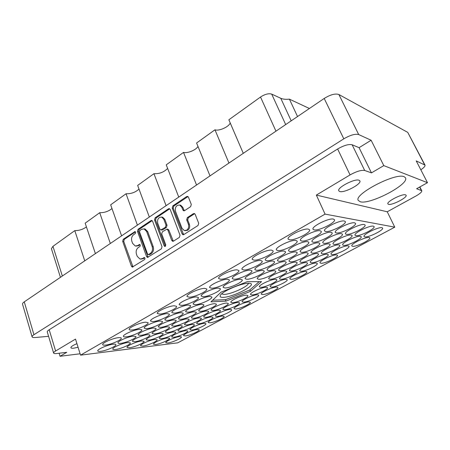 <?xml version="1.0" encoding="UTF-8"?>
<svg xmlns="http://www.w3.org/2000/svg" width="450" height="450" viewBox="0 0 450 450"><rect width="100%" height="100%" fill="white"/><g stroke="black" fill="none" stroke-linecap="round" stroke-linejoin="round"><path stroke-width="0.67" d="M185.209 230.676L187.701 230.276C189.551 228.803 190.114 226.822 189.399 224.342L188.398 224.229C189.112 226.716 188.55 228.696 186.699 230.175L184.326 230.586L182.025 228.336L175.511 211.343C174.864 207.191 176.254 205.088 179.674 205.031L181.783 207.163L182.88 209.987L183.684 210.791L184.618 210.634L190.654 206.651L191.289 204.412L188.443 197.167L187.672 196.386L186.688 196.543L172.828 205.875L172.215 208.069L182.076 233.854L182.947 234.703L183.819 234.551L198.039 225.489L198.686 223.239L195.182 214.329L194.361 213.508L193.404 213.666L187.329 217.62L186.699 219.842L188.398 224.229M165.33 246.336L165.757 244.817L161.719 233.966L162.326 231.806L166.989 229.151L167.828 229.984L171.765 240.446L172.643 241.301L173.469 241.149L179.381 237.381L180.011 235.176L170.19 209.424L169.403 208.631L168.502 208.789L155.138 217.789L154.536 219.938L164.16 245.841L164.773 246.442L165.33 246.336M405.579 194.85L406.103 195.232C407.706 197.449 391.899 205.571 388.513 204.322L387.906 203.912C386.168 201.78 402.351 193.449 405.579 194.85M76.95 343.671C72.889 345.336 70.858 346.68 70.869 347.709C71.072 348.204 72.051 348.362 73.806 348.171L78.075 347.276M358.993 180.214L359.865 180.861C361.89 183.921 344.396 193.151 339.789 191.526L338.788 190.834C336.6 187.881 354.589 178.369 358.993 180.214M360.242 201.741C369.832 205.02 409.629 184.264 405.495 177.795L404.145 176.709C395.606 172.344 353.295 194.535 358.301 200.441L360.242 201.741M364.821 236.897C368.522 237.701 384.058 230.023 382.618 228.06L381.949 227.678C378.416 226.727 362.486 234.613 364.061 236.498L364.821 236.897M352.631 246.319C356.349 246.971 371.183 239.704 369.832 237.864L369.113 237.487C365.552 236.706 350.348 244.153 351.821 245.931L352.631 246.319M331.993 254.571C335.908 255.105 350.336 248.091 349.014 246.257L348.176 245.857C344.407 245.194 329.619 252.388 331.054 254.16L331.993 254.571M300.926 271.294C305.016 271.592 318.465 265.157 317.256 263.452L316.249 263.048C312.289 262.626 298.507 269.224 299.818 270.877L300.926 271.294M271.491 287.134C275.715 287.241 288.304 281.312 287.196 279.714L286.014 279.321C281.908 279.113 269.01 285.188 270.208 286.734L271.491 287.134M355.877 235.665C359.781 236.509 375.604 228.656 374.102 226.575L373.371 226.159C369.636 225.163 353.402 233.224 355.039 235.226L355.877 235.665M322.38 253.868C326.509 254.424 341.173 247.275 339.806 245.334L338.884 244.896C334.912 244.204 319.871 251.544 321.356 253.412L322.38 253.868M290.739 271.063C295.037 271.373 308.689 264.831 307.44 263.031L306.338 262.586C302.175 262.153 288.174 268.864 289.53 270.613L290.739 271.063M260.798 287.331C265.224 287.432 277.988 281.419 276.846 279.743L275.563 279.309C271.254 279.096 258.171 285.261 259.403 286.898L260.798 287.331M346.399 234.36C350.533 235.237 366.637 227.216 365.079 225.011L364.275 224.544C360.315 223.504 343.777 231.75 345.482 233.876L346.399 234.36M312.216 253.125C316.569 253.699 331.476 246.414 330.058 244.361L329.051 243.877C324.855 243.157 309.555 250.639 311.096 252.624L312.216 253.125M279.979 270.821C284.501 271.142 298.356 264.488 297.067 262.586L295.864 262.097C291.482 261.653 277.256 268.476 278.657 270.326L279.979 270.821M336.341 232.976C340.723 233.893 357.126 225.692 355.5 223.346L354.611 222.834C350.415 221.737 333.557 230.175 335.334 232.436L336.341 232.976M301.449 252.338C306.051 252.934 321.204 245.509 319.731 243.338L318.628 242.803C314.19 242.044 298.62 249.677 300.223 251.786L301.449 252.338M268.599 270.562C273.364 270.894 287.432 264.133 286.099 262.119L284.782 261.585C280.159 261.118 265.702 268.065 267.154 270.017L268.599 270.562M325.648 231.502C330.3 232.47 347.012 224.083 345.313 221.58L344.334 221.012C339.879 219.859 322.684 228.493 324.534 230.906L325.648 231.502M290.025 251.499C294.891 252.124 310.303 244.558 308.773 242.246L307.558 241.656C302.861 240.868 287.01 248.653 288.675 250.892L290.025 251.499M256.545 270.293C261.574 270.63 275.861 263.762 274.477 261.63L273.032 261.039C268.155 260.556 253.463 267.621 254.959 269.691L256.545 270.293M225.023 287.989C230.164 288.084 243.472 281.807 242.224 279.844L240.547 279.27C235.547 279.045 221.856 285.491 223.206 287.409L225.023 287.989M314.263 229.933C319.207 230.946 336.234 222.373 334.463 219.701L333.371 219.071C328.635 217.856 311.096 226.693 313.031 229.269L314.263 229.933M277.881 250.611C283.039 251.263 298.716 243.551 297.124 241.093L295.779 240.441C290.801 239.608 274.657 247.551 276.39 249.936L277.881 250.611M243.759 270.006C249.069 270.354 263.576 263.368 262.148 261.113L260.55 260.46C255.403 259.959 240.463 267.142 242.01 269.342L243.759 270.006M211.686 288.231C217.102 288.326 230.602 281.964 229.314 279.889L227.475 279.259C222.204 279.028 208.305 285.57 209.694 287.595L211.686 288.231M321.007 263.267C324.917 263.672 338.732 257.017 337.489 255.296L336.606 254.908C332.831 254.379 318.679 261.202 320.023 262.868L321.007 263.267M291.037 279.326C295.099 279.523 308.014 273.398 306.872 271.789L305.82 271.401C301.882 271.097 288.652 277.374 289.89 278.933L291.037 279.326M343.598 245.385C347.512 246.06 362.604 238.652 361.204 236.7L360.411 236.289C356.653 235.468 341.179 243.079 342.709 244.958L343.598 245.385M311.361 262.817C315.473 263.239 329.501 256.466 328.219 254.649L327.251 254.222C323.28 253.676 308.897 260.623 310.292 262.384L311.361 262.817M280.856 279.315C285.12 279.512 298.221 273.296 297.045 271.597L295.897 271.176C291.763 270.866 278.336 277.239 279.608 278.887L280.856 279.315M334.041 244.395C338.175 245.104 353.531 237.538 352.069 235.474L351.208 235.024C347.237 234.163 331.476 241.931 333.067 243.928L334.041 244.395M301.174 262.344C305.505 262.783 319.753 255.887 318.426 253.963L317.368 253.502C313.189 252.934 298.564 260.01 300.009 261.872L301.174 262.344M270.124 279.304C274.601 279.506 287.887 273.189 286.678 271.406L285.429 270.945C281.087 270.619 267.452 277.099 268.762 278.837L270.124 279.304M323.916 243.349C328.292 244.086 343.912 236.368 342.394 234.174L341.443 233.679C337.241 232.779 321.199 240.716 322.853 242.831L323.916 243.349M290.402 261.844C294.969 262.299 309.442 255.279 308.07 253.249L306.911 252.737C302.496 252.141 287.629 259.352 289.125 261.321L290.402 261.844M258.789 279.293C263.503 279.501 276.981 273.082 275.732 271.198L274.371 270.692C269.798 270.36 255.949 276.947 257.304 278.781L258.789 279.293M313.178 242.241C317.807 243.011 333.703 235.131 332.123 232.802L331.076 232.251C326.627 231.306 310.281 239.411 312.002 241.667L313.178 242.241M278.989 261.315C283.809 261.782 298.519 254.644 297.096 252.489L295.824 251.921C291.161 251.308 276.041 258.649 277.588 260.741L278.989 261.315M246.803 279.276C251.764 279.489 265.444 272.976 264.15 270.984L262.659 270.428C257.844 270.09 243.782 276.778 245.177 278.713L246.803 279.276M301.759 241.059C306.669 241.864 322.853 233.82 321.204 231.345L320.046 230.726C315.326 229.742 298.671 238.022 300.465 240.424L301.759 241.059M266.884 260.752C271.98 261.242 286.926 253.969 285.446 251.685L284.046 251.061C279.118 250.419 263.734 257.895 265.343 260.117L266.884 260.752M234.112 279.264C239.338 279.478 253.221 272.869 251.888 270.765L250.245 270.152C245.171 269.798 230.884 276.593 232.324 278.646L234.112 279.264M189.276 297.197C194.867 297.174 208.007 291.043 206.769 289.007L204.716 288.36C199.26 288.253 185.726 294.548 187.059 296.55L189.276 297.197M159.739 314.094C165.381 313.869 177.688 308.239 176.574 306.366L174.291 305.769C168.773 305.876 156.088 311.659 157.292 313.498L159.739 314.094M131.884 330.03C137.543 329.636 149.124 324.433 148.118 322.712L145.609 322.178C140.062 322.464 128.126 327.808 129.212 329.501C129.409 329.991 130.303 330.165 131.884 330.03M105.559 345.088C111.223 344.554 122.164 339.711 121.258 338.13C121.067 337.663 120.161 337.506 118.536 337.663C112.978 338.108 101.706 343.074 102.684 344.632C102.881 345.122 103.843 345.274 105.559 345.088M203.254 296.696C208.569 296.679 221.524 290.627 220.32 288.692L218.453 288.107C213.272 288 199.935 294.216 201.234 296.106L203.254 296.696M174.144 313.132C179.516 312.924 191.666 307.356 190.581 305.572L188.488 305.032C183.234 305.128 170.736 310.843 171.906 312.593L174.144 313.132M146.644 328.663C152.049 328.298 163.485 323.139 162.501 321.497L160.2 321.007C154.907 321.277 143.134 326.571 144.197 328.185L146.644 328.663M120.623 343.361C126.039 342.855 136.851 338.057 135.956 336.544L133.459 336.111C128.138 336.532 117.017 341.454 117.979 342.945C118.164 343.395 119.047 343.536 120.623 343.361M187.768 312.227C192.887 312.036 204.879 306.529 203.822 304.83L201.904 304.335C196.898 304.419 184.573 310.072 185.715 311.732L187.768 312.227M160.627 327.369C165.791 327.021 177.092 321.919 176.124 320.349L174.009 319.899C168.953 320.158 157.343 325.389 158.377 326.931L160.627 327.369M134.91 341.724C140.091 341.241 150.778 336.488 149.895 335.036L147.6 334.642C142.509 335.042 131.529 339.913 132.474 341.336L134.91 341.724M200.666 311.366C205.554 311.186 217.395 305.747 216.36 304.127L214.605 303.677C209.829 303.756 197.668 309.336 198.787 310.916L200.666 311.366M173.891 326.143C178.824 325.817 189.99 320.76 189.045 319.264L187.099 318.853C182.267 319.095 170.803 324.27 171.821 325.738L173.891 326.143M148.477 340.166C153.444 339.711 164.008 334.997 163.142 333.613L161.021 333.248C156.15 333.624 145.299 338.451 146.233 339.812L148.477 340.166M212.906 310.551C217.575 310.387 229.269 305.004 228.257 303.469L226.643 303.047C222.081 303.12 210.083 308.632 211.174 310.14L212.906 310.551M186.486 324.979C191.211 324.669 202.241 319.669 201.319 318.24L199.524 317.858C194.901 318.082 183.583 323.201 184.579 324.608L186.486 324.979M161.381 338.687C166.146 338.254 176.586 333.585 175.736 332.257L173.779 331.92C169.11 332.28 158.394 337.056 159.306 338.361L161.381 338.687M251.955 294.941C256.331 294.952 268.605 289.215 267.531 287.64L266.214 287.235C261.951 287.123 249.368 293.001 250.526 294.536L251.955 294.941M224.528 309.774C228.994 309.623 240.536 304.307 239.552 302.839L238.061 302.456C233.708 302.518 221.867 307.963 222.93 309.397L224.528 309.774M198.467 323.871C202.989 323.578 213.896 318.628 212.991 317.261L211.331 316.912C206.904 317.126 195.727 322.189 196.701 323.527L198.467 323.871M173.672 337.281C178.239 336.864 188.567 332.241 187.734 330.969L185.917 330.654C181.44 330.998 170.854 335.728 171.748 336.977L173.672 337.281M262.597 294.564C266.782 294.576 278.893 288.917 277.852 287.415L276.632 287.044C272.565 286.931 260.156 292.725 261.287 294.188L262.597 294.564M235.581 309.037C239.85 308.897 251.257 303.643 250.296 302.243L248.917 301.894C244.749 301.95 233.066 307.322 234.101 308.689L235.581 309.037M209.874 322.813C214.211 322.537 224.989 317.644 224.1 316.333L222.57 316.012C218.323 316.209 207.287 321.216 208.237 322.498L209.874 322.813M181.491 305.392C186.975 305.274 199.597 299.441 198.439 297.534L196.363 296.938C191.008 296.944 178.014 302.934 179.263 304.802L181.491 305.392M153.006 321.581C158.529 321.283 170.387 315.9 169.341 314.145L167.046 313.605C161.64 313.802 149.434 319.326 150.559 321.047L153.006 321.581M126.096 336.876C131.631 336.426 142.819 331.431 141.868 329.816L139.365 329.338C133.931 329.698 122.417 334.822 123.441 336.409C123.632 336.876 124.521 337.033 126.096 336.876M100.631 351.349C106.166 350.769 116.758 346.112 115.892 344.627C115.718 344.177 114.812 344.036 113.192 344.211C107.752 344.711 96.851 349.487 97.779 350.949C97.971 351.422 98.921 351.551 100.631 351.349M195.289 304.678C200.509 304.571 212.963 298.806 211.838 296.994L209.942 296.454C204.846 296.449 192.037 302.366 193.252 304.138L195.289 304.678M167.203 320.445C172.468 320.164 184.174 314.837 183.15 313.166L181.046 312.671C175.894 312.857 163.856 318.319 164.953 319.956L167.203 320.445M140.619 335.368C145.912 334.941 156.96 329.991 156.032 328.449L153.731 328.011C148.539 328.348 137.177 333.422 138.178 334.935L140.619 335.368M115.431 349.509C120.729 348.952 131.197 344.334 130.348 342.911L127.856 342.529C122.653 343.007 111.892 347.738 112.804 349.138C112.984 349.571 113.856 349.695 115.431 349.509M180.641 319.371C185.67 319.106 197.235 313.836 196.234 312.244L194.304 311.788C189.382 311.957 177.502 317.363 178.583 318.921L180.641 319.371M154.395 333.934C159.458 333.529 170.376 328.629 169.464 327.156L167.344 326.751C162.382 327.071 151.166 332.089 152.145 333.54L154.395 333.934M129.487 347.754C134.567 347.231 144.911 342.652 144.079 341.286L141.778 340.937C136.789 341.387 126.163 346.072 127.058 347.417L129.487 347.754M193.393 318.347C198.197 318.099 209.621 312.891 208.643 311.372L206.865 310.95C202.168 311.108 190.44 316.451 191.498 317.936L193.393 318.347M167.479 332.572C172.328 332.19 183.116 327.336 182.222 325.929L180.27 325.553C175.517 325.856 164.441 330.823 165.403 332.207L167.479 332.572M142.852 346.089C147.724 345.589 157.956 341.049 157.134 339.744L155.008 339.418C150.227 339.846 139.731 344.492 140.608 345.78L142.852 346.089M232.425 302.749C236.953 302.67 248.929 297.118 247.888 295.554L246.42 295.144C242.01 295.121 229.725 300.814 230.85 302.338L232.425 302.749M205.504 317.379C210.099 317.149 221.383 311.991 220.427 310.539L218.79 310.157C214.296 310.303 202.725 315.579 203.754 317.002L205.504 317.379M179.921 331.279C184.567 330.913 195.232 326.109 194.355 324.759L192.549 324.416C187.999 324.703 177.058 329.619 178.003 330.941L179.921 331.279M155.582 344.503C160.256 344.031 170.376 339.531 169.566 338.276L167.602 337.973C163.013 338.383 152.64 342.984 153.506 344.216L155.582 344.503M243.557 302.169C247.882 302.102 259.712 296.618 258.694 295.132L257.344 294.75C253.131 294.728 241.009 300.341 242.106 301.793L243.557 302.169M217.018 316.457C221.422 316.238 232.566 311.141 231.638 309.757L230.124 309.403C225.821 309.538 214.397 314.752 215.404 316.108L217.018 316.457M191.768 330.047C196.222 329.704 206.769 324.945 205.909 323.657L204.238 323.336C199.873 323.606 189.067 328.472 189.996 329.738L191.768 330.047M289.598 239.799C294.812 240.649 311.287 232.436 309.572 229.792L308.289 229.106C303.272 228.071 286.296 236.531 288.163 239.091L289.598 239.799M254.019 260.156C259.408 260.662 274.601 253.266 273.066 250.836L271.519 250.144C266.299 249.469 250.644 257.085 252.309 259.447L254.019 260.156M220.641 279.253C226.153 279.472 240.249 272.756 238.871 270.534L237.066 269.854C231.705 269.488 217.187 276.39 218.678 278.567L220.641 279.253M185.389 335.936C189.771 335.543 199.986 330.964 199.17 329.743L197.482 329.456C193.185 329.777 182.722 334.457 183.6 335.655L185.389 335.936M167.715 342.996C172.209 342.54 182.216 338.079 181.423 336.876L179.601 336.6C175.191 336.988 164.936 341.544 165.791 342.726L167.715 342.996M162.006 246.684L152.589 221.248L151.791 220.444L150.964 220.601L138.06 229.286L137.481 231.39L146.559 256.562L147.442 257.423L161.398 248.844L162.006 246.684M32.096 336.836L22.528 304.172C22.371 303.536 22.956 302.76 24.272 301.849L324.197 98.46C330.435 94.607 335.334 93.296 338.889 94.517L407.745 132.379L425.008 165.099L416.222 160.903L427.5 182.694L383.794 165.611L371.126 140.248L358.701 134.561C355.236 133.656 350.269 135.079 343.811 138.836L33.936 334.704C32.58 335.576 31.967 336.285 32.096 336.836C32.332 337.438 33.441 337.663 35.426 337.5L48.578 336.313M133.706 234.613L135.18 233.623C135.849 232.802 135.799 232.121 135.023 231.587L123.244 239.265L122.676 241.335L131.434 266.231L132.317 267.092L144.512 259.605C145.209 258.761 145.142 258.064 144.309 257.524L142.301 258.593L140.017 259.059L137.216 256.326L136.468 254.227C135.709 251.381 136.328 249.143 138.33 247.506L139.815 246.532C140.501 245.694 140.439 245.008 139.635 244.474L137.627 245.554L135.281 246.032L132.604 243.377L131.867 241.307C131.119 238.494 131.732 236.267 133.706 234.613M59.119 353.233L60.041 356.276L80.111 353.779M80.544 355.157L325.069 214.116L394.774 227.16L177.761 342.832L80.544 355.157L75.51 339.086L55.603 350.989C54.163 351.861 53.499 352.553 53.617 353.053C53.826 353.571 54.861 353.728 56.734 353.514L66.758 352.322L60.041 356.276M221.057 292.151L210.96 301.843L225.968 301.129L250.431 291.347L261.529 281.627L247.219 281.694L221.057 292.151M371.126 140.248L359.083 147.673L371.464 172.868L383.794 165.611M359.083 147.673L352.136 144.776L364.702 170.494C361.333 169.898 356.456 171.371 350.066 174.915L337.624 148.989C343.873 145.384 348.711 143.977 352.136 144.776M371.464 172.868L364.702 170.494M53.617 353.053L47.267 331.954C47.132 331.391 47.773 330.654 49.191 329.749L337.624 148.989M325.069 214.116L316.35 195.081L350.066 174.915M394.774 227.16L387.236 211.781L415.822 196.082C420.002 193.703 421.988 191.919 421.779 190.727L416.621 188.73L427.5 182.694M420.817 169.785C423.928 167.704 425.323 166.14 425.008 165.099M316.35 195.081L387.236 211.781M84.746 260.837L74.79 230.631L52.954 246.336L62.348 276.03M95.4 253.614L85.168 223.166L99.709 212.704C104.372 212.794 108.461 211.41 111.983 208.547M74.79 230.631C79.133 230.648 83.014 229.399 86.417 226.89M110.334 243.489L99.709 212.704M121.596 235.851L110.672 204.817L126.051 193.753C131.068 193.928 135.388 192.375 139.016 189.096M137.402 225.129L126.051 193.753M149.333 217.041L137.655 185.406L153.945 173.689L166.095 205.672M178.751 197.089L166.241 164.841L183.527 152.409L196.549 185.018M167.636 168.429C163.918 172.204 159.351 173.953 153.945 173.689M210.009 175.894L196.588 143.01L214.959 129.797L228.949 163.052M197.989 146.441C196.172 149.974 187.408 153.591 183.527 152.409M243.281 153.332L228.859 119.796L260.516 97.026C264.926 94.174 268.656 93.201 271.699 94.106L285.683 124.577M230.231 122.985C228.769 126.951 218.936 131.327 214.959 129.797M291.201 120.831L280.761 98.269L271.699 94.106M309.403 108.489L289.412 99.146L297.534 116.539M60.435 277.324L51.413 248.687L52.954 246.336M280.761 98.269C282.949 99.248 285.834 99.534 289.412 99.146M249.846 289.901L250.431 291.347M225.399 299.678L225.968 301.129M136.148 246.088L138.679 245.621L137.627 245.554M140.04 244.727L138.679 245.621M140.929 259.093L143.347 258.632L142.301 258.593M144.709 257.76L143.347 258.632M135.428 231.862L124.301 239.344L123.739 241.408L132.992 266.951M152.156 220.629L139.106 229.388L138.527 231.486L148.118 257.304M139.95 230.422L139.545 231.902L147.544 254.014L148.157 254.616L150.283 253.485C152.336 251.826 152.972 249.553 152.184 246.656L146.644 231.48L144.045 228.876L141.525 229.365L139.95 230.422M148.359 254.621L149.715 254.559L148.674 254.509M144.219 228.893L145.086 228.977L147.684 231.576L153.225 246.724C154.013 249.609 153.377 251.882 151.318 253.536L149.715 254.559M165.409 246.279L155.571 220.056L156.167 217.912L169.521 208.929L168.502 208.789M167.709 229.224L168.851 230.079L173.323 241.228M163.789 219.234L161.64 217.08C158.411 217.204 157.106 219.268 157.736 223.268L159.924 229.151L160.757 229.972L165.398 227.317L166.011 225.146L163.789 219.234L164.812 219.358L162.669 217.209L161.904 217.114M161.055 230.006L162.613 229.922L161.584 229.821M164.812 219.358L167.034 225.253L166.421 227.424L162.613 229.922M179.876 205.065L180.681 205.183L182.79 207.309L184.359 210.769M194.676 213.66L188.331 217.749L187.701 219.966L189.399 224.342M187.999 196.56L173.846 206.027L173.227 208.215L183.628 234.653M223.121 297.343C232.987 297.298 257.698 284.574 249.992 283.365L248.58 283.252C241.813 283.022 222.857 291.037 220.489 295.104C219.482 296.668 220.359 297.416 223.121 297.343M221.591 293.918L223.993 294.412C230.917 294.424 248.726 286.307 248.377 283.258M212.625 300.24L225.647 299.649L249.649 290.059L259.217 281.638M24.272 301.849L33.936 334.704M343.811 138.836L324.197 98.46M424.603 164.739L407.745 132.379M338.889 94.517L358.701 134.561M49.191 329.749L55.603 350.989M421.335 190.384L419.631 187.059M275.957 131.169L260.516 97.026M139.944 244.631L139.118 244.575M144.602 257.659L143.803 257.631M132.491 266.259L131.434 266.231M123.739 241.408L122.676 241.335M124.301 239.344L123.244 239.265M135.343 231.767L134.488 231.694M147.606 256.607L146.559 256.562M138.527 231.486L137.481 231.39M139.106 229.388L138.06 229.286M151.999 220.714L150.964 220.601M151.318 253.536L150.283 253.485M153.225 246.724L152.184 246.656M147.684 231.576L146.644 231.48M156.167 217.912L155.138 217.789M172.783 240.525L171.765 240.446M168.851 230.079L167.828 229.984M165.184 245.908L164.16 245.841M155.571 220.056L154.536 219.938M166.421 227.424L165.398 227.317M167.034 225.253L166.011 225.146M183.881 210.127L182.88 209.987M182.79 207.309L181.783 207.163M187.701 219.966L186.699 219.842M188.331 217.749L187.329 217.62M194.4 213.801L193.404 213.666M183.083 233.949L182.076 233.854M173.227 208.215L172.215 208.069M173.846 206.027L172.828 205.875M187.689 196.712L186.688 196.543M419.839 186.947L421.779 190.727M132.598 267.097L132.317 267.092M147.741 257.434L147.442 257.423M145.086 228.977L144.045 228.876M172.963 241.324L172.643 241.301M168.013 229.252L166.989 229.151M162.669 217.209L161.64 217.08M183.994 210.836L183.684 210.791M180.681 205.183L179.674 205.031M183.279 234.737L182.947 234.703"/></g></svg>
